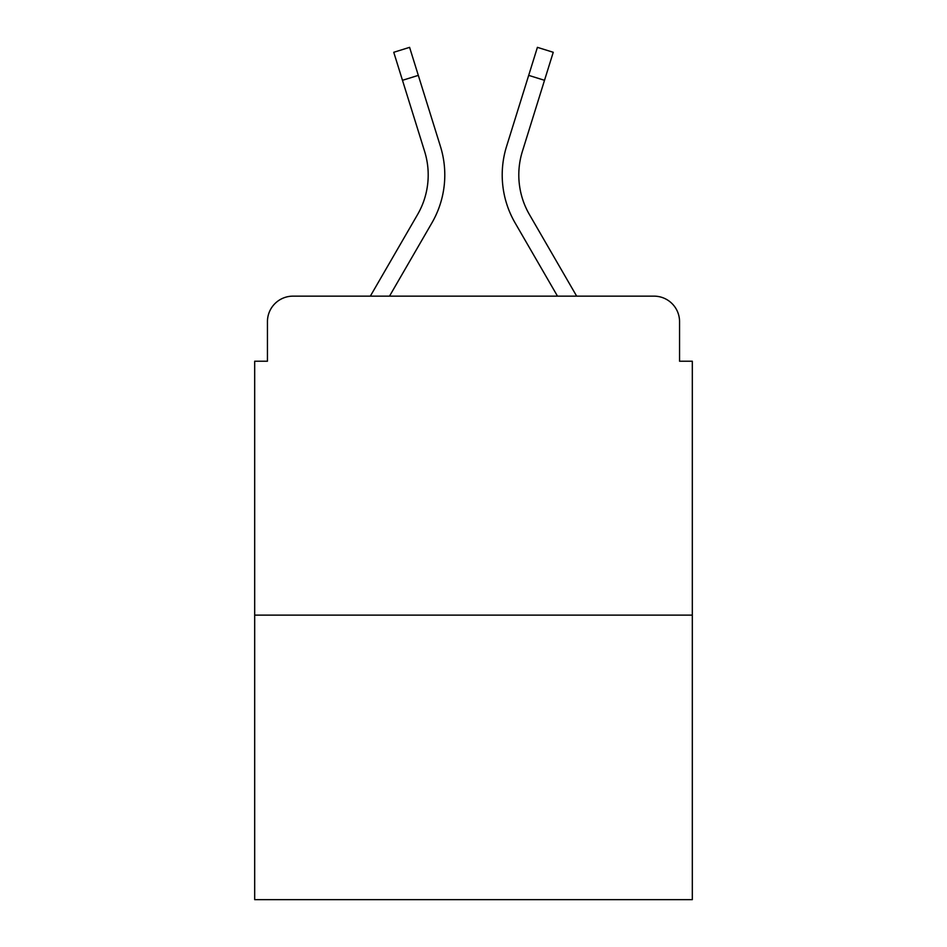 <?xml version="1.0" encoding="UTF-8"?>
<svg xmlns="http://www.w3.org/2000/svg" width="947" height="947" viewBox="0 0 947 947"><rect width="100%" height="100%" fill="white"/><g stroke="black" fill="none" stroke-linecap="round" stroke-linejoin="round"><path stroke-width="1.42" d="M267.445 321.672L267.445 361.221L267.445 321.672A25.522 25.522 0 0 1 292.966 296.151L370.336 296.151L417.556 214.578A79.11 79.11 0 0 0 424.623 151.425L393.751 52.286L409.589 47.35L440.462 146.489A95.694 95.694 0 0 1 431.915 222.888L389.501 296.151L557.499 296.151L515.085 222.888A95.694 95.694 0 0 1 506.538 146.489L537.411 47.35L553.249 52.286L544.513 80.306L528.686 75.369L506.538 146.489M692.316 615.124L254.684 615.124L254.684 899.65L692.316 899.65L692.316 361.221L679.555 361.221L679.555 321.672A25.522 25.522 0 0 0 654.034 296.151L292.966 296.151M254.684 615.124L254.684 361.221L267.445 361.221M544.513 80.306L522.377 151.425A79.11 79.11 0 0 0 529.444 214.578A79.11 79.11 0 0 1 522.377 151.425A79.11 79.11 0 0 0 529.444 214.578A79.11 79.11 0 0 1 522.377 151.425A79.11 79.11 0 0 0 529.444 214.578A79.11 79.11 0 0 1 522.377 151.425A79.11 79.11 0 0 0 529.444 214.578A79.11 79.11 0 0 1 522.377 151.425A79.11 79.11 0 0 0 529.444 214.578A79.11 79.11 0 0 1 522.377 151.425A79.11 79.11 0 0 0 529.444 214.578A79.11 79.11 0 0 1 522.377 151.425A79.11 79.11 0 0 0 529.444 214.578A79.11 79.11 0 0 1 522.377 151.425A79.11 79.11 0 0 0 529.444 214.578A79.11 79.11 0 0 1 522.377 151.425A79.11 79.11 0 0 0 529.444 214.578A79.11 79.11 0 0 1 522.377 151.425A79.11 79.11 0 0 0 529.444 214.578A79.11 79.11 0 0 1 522.377 151.425A79.11 79.11 0 0 0 529.444 214.578A79.11 79.11 0 0 1 522.377 151.425A79.11 79.11 0 0 0 529.444 214.578L576.664 296.151L654.034 296.151M679.555 361.221L679.555 321.672M417.556 214.578A79.11 79.11 0 0 0 424.623 151.425A79.11 79.11 0 0 1 417.556 214.578A79.11 79.11 0 0 0 424.623 151.425A79.11 79.11 0 0 1 417.556 214.578A79.11 79.11 0 0 0 424.623 151.425A79.11 79.11 0 0 1 417.556 214.578A79.11 79.11 0 0 0 424.623 151.425A79.11 79.11 0 0 1 417.556 214.578A79.11 79.11 0 0 0 424.623 151.425A79.11 79.11 0 0 1 417.556 214.578A79.11 79.11 0 0 0 424.623 151.425A79.11 79.11 0 0 1 417.556 214.578A79.11 79.11 0 0 0 424.623 151.425A79.11 79.11 0 0 1 417.556 214.578A79.11 79.11 0 0 0 424.623 151.425A79.11 79.11 0 0 1 417.556 214.578A79.11 79.11 0 0 0 424.623 151.425A79.11 79.11 0 0 1 417.556 214.578A79.11 79.11 0 0 0 424.623 151.425A79.11 79.11 0 0 1 417.556 214.578A79.11 79.11 0 0 0 424.623 151.425A79.11 79.11 0 0 1 417.556 214.578A79.11 79.11 0 0 0 424.623 151.425M402.487 80.306L418.314 75.369L440.462 146.489"/></g></svg>
